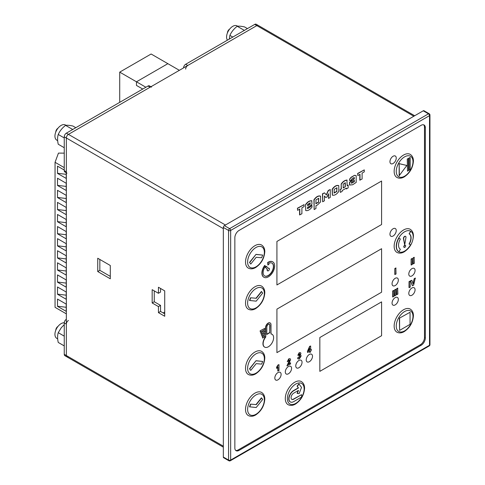 <?xml version="1.0" encoding="UTF-8"?>
<svg xmlns="http://www.w3.org/2000/svg" width="485" height="485" viewBox="0 0 485 485"><rect width="100%" height="100%" fill="white"/><g stroke="black" fill="none" stroke-linecap="round" stroke-linejoin="round"><path stroke-width="0.73" d="M119.722 72.132L151.12 54.005L167.865 63.674L136.467 81.801L119.722 72.132L119.722 102.347M145.888 87.239L136.467 81.801L136.467 85.427L142.748 89.052L136.467 85.427L136.467 81.801L167.865 63.674L179.377 70.319M57.485 185.464L66.221 190.508L66.221 183.257L57.485 178.213L57.485 185.464L57.527 178.237M64.25 167.616L55.047 162.305L55.047 307.326L66.342 313.85M57.485 306.32L66.221 311.364L66.221 304.113L57.485 299.069L57.485 306.32L57.527 299.093M57.485 294.231L66.221 299.275L66.221 292.025L57.485 286.981L57.485 294.231L57.527 287.005M57.485 282.149L66.221 287.193L66.221 279.942L57.485 274.898L57.485 282.149L57.527 274.922M57.485 270.066L66.221 275.104L66.221 267.853L57.485 262.809L57.485 270.066L57.527 262.834M57.485 257.978L66.221 263.022L66.221 255.771L57.485 250.727L57.485 257.978L57.527 250.751M57.485 245.895L66.221 250.939L66.221 243.682L57.485 238.644L57.485 245.895L57.527 238.662M57.485 233.806L66.221 238.85L66.221 231.6L57.485 226.556L57.485 233.806L57.527 226.58M57.485 221.724L66.221 226.768L66.221 219.511L57.485 214.473L57.485 221.724L57.527 214.491M57.485 209.635L66.221 214.679L66.221 207.428L57.485 202.384L57.485 209.635L57.527 202.409M57.485 197.553L66.221 202.597L66.221 195.346L57.485 190.302L57.485 197.553L57.527 190.32M64.25 170.035L57.485 166.131L57.485 173.381L66.221 178.425L66.221 172.769M55.047 162.305L58.455 153.114L64.25 153.133M66.221 186.422L57.527 185.355M66.221 307.278L57.527 306.211M66.221 295.195L57.527 294.128M66.221 283.107L57.527 282.04M66.221 271.024L57.527 269.957M66.221 258.935L57.527 257.868M66.221 246.853L57.527 245.786M66.221 234.764L57.527 233.697M66.221 222.682L57.527 221.615M66.221 210.593L57.527 209.526M66.221 198.51L57.527 197.444M66.221 174.339L57.527 173.272L57.527 166.155M64.25 324.659L61.255 327.739L58.242 332.68C57.382 335.45 57.382 338.706 58.242 342.446L64.25 345.914M57.666 338.857L56.745 338.324A8.73 5.044 -60 0 1 55.405 331.328A8.73 5.044 -60 0 1 61.11 323.628A8.73 5.044 -60 0 1 64.25 322.81M64.25 336.147L58.242 332.68M75.805 127.7L72.895 126.021C69.597 125.306 67.154 125.088 65.566 125.366C62.274 127.901 59.831 130.938 58.242 134.478C57.382 137.249 57.382 140.504 58.242 144.245L64.25 147.719M72.077 129.853L72.35 129.283L72.877 129.392M57.666 140.656L56.745 140.123A8.73 5.044 -60 0 1 55.405 133.126A8.73 5.044 -60 0 1 61.11 125.427A8.73 5.044 -60 0 1 65.475 124.997L66.015 125.306M72.35 129.283L65.566 125.366M64.25 137.946L58.242 134.478M247.453 28.603L244.543 26.924C241.245 26.208 238.802 25.99 237.213 26.269C233.922 28.803 231.478 31.84 229.89 35.381L229.253 39.109M243.725 30.755L243.997 30.179L244.525 30.294M227.441 40.158A8.73 5.044 -60 0 1 227.392 33.022A8.73 5.044 -60 0 1 232.758 26.329A8.73 5.044 -60 0 1 237.123 25.899L237.662 26.208M243.997 30.179L237.213 26.269M232.8 37.06L229.89 35.381M55.793 330.206A3.08 1.776 -60 0 1 57.97 326.435M55.793 132.005A3.08 1.776 -60 0 1 57.97 128.234M227.441 32.901A3.08 1.776 -60 0 1 229.617 29.136M261.639 257.765L256.201 257.28L250.763 264.046L249.508 262.433L255.989 254.37L262.688 255.068L261.639 257.765M250.763 264.046L249.508 262.433M249.714 262.555L255.989 254.37M256.201 254.486L262.688 255.068M250.551 404.114L255.989 404.599L261.427 397.833L262.688 399.446L256.201 407.515L249.508 406.812L250.551 404.114L255.989 404.599M256.201 404.72L261.639 397.955M249.714 406.933L250.763 404.235M250.551 297.766L255.989 298.251L261.427 291.485L262.688 293.092L256.201 301.161L249.508 300.464L250.551 297.766L255.989 298.251M256.201 298.372L261.639 291.606M249.714 300.579L250.763 297.887M261.639 364.12L256.201 363.629L250.763 370.394L249.508 368.788L255.989 360.719L262.688 361.422L261.639 364.12M250.763 370.394L249.508 368.788M249.714 368.909L255.989 360.719M256.201 360.84L262.688 361.422M414.329 263.331L413.093 263.804L413.093 257.893L414.123 257.292L414.329 263.331M413.299 263.925L413.093 257.893M413.299 258.008L414.329 257.414M412.341 264.477L411.104 264.949L411.104 259.038L412.135 258.444L412.341 264.477M411.31 265.071L411.104 259.038M411.31 259.16L412.341 258.566M423.66 124.827A5.923 3.419 -60 0 1 424.496 127.24L424.496 337.53A5.923 3.419 -60 0 1 420.313 344.78L238.196 449.922A5.923 3.419 -60 0 1 235.686 450.401M381.586 224.531L276.923 284.956L276.923 241.445L381.586 181.02L381.586 224.531L276.923 284.956L276.923 241.445L381.586 181.02L381.586 224.531M381.586 248.702L381.586 292.206L276.923 352.631L276.923 309.127L381.586 248.702L381.586 292.206L276.923 352.631L276.923 309.127L381.586 248.702M381.586 335.717L319.833 371.364L319.833 337.53L381.586 301.876L381.586 335.717L319.833 371.364L319.833 337.53L381.586 301.876L381.586 335.717M396.239 158.061A4.438 2.564 -60 0 1 394.299 162.53A4.438 2.564 -60 0 1 390.88 163.718A4.438 2.564 -60 0 1 390.195 160.159A4.438 2.564 -60 0 1 393.099 156.249A4.438 2.564 -60 0 1 395.317 156.024A4.438 2.564 -60 0 1 396.239 158.061A4.438 2.564 -60 0 1 394.299 162.53A4.438 2.564 -60 0 1 390.88 163.718A4.438 2.564 -60 0 1 390.195 160.159A4.438 2.564 -60 0 1 393.099 156.249A4.438 2.564 -60 0 1 395.317 156.024A4.438 2.564 -60 0 1 396.239 158.061M396.239 230.569A4.438 2.564 -60 0 1 394.299 235.043A4.438 2.564 -60 0 1 390.88 236.231A4.438 2.564 -60 0 1 390.195 232.673A4.438 2.564 -60 0 1 393.099 228.756A4.438 2.564 -60 0 1 395.317 228.538A4.438 2.564 -60 0 1 396.239 230.569A4.438 2.564 -60 0 1 394.299 235.043A4.438 2.564 -60 0 1 390.88 236.231A4.438 2.564 -60 0 1 390.195 232.673A4.438 2.564 -60 0 1 393.099 228.756A4.438 2.564 -60 0 1 395.317 228.538A4.438 2.564 -60 0 1 396.239 230.569M415.075 270.454A4.438 2.564 -60 0 1 413.141 274.922A4.438 2.564 -60 0 1 409.716 276.111A4.438 2.564 -60 0 1 409.037 272.552A4.438 2.564 -60 0 1 411.935 268.642A4.438 2.564 -60 0 1 414.16 268.423A4.438 2.564 -60 0 1 415.075 270.454A4.438 2.564 -60 0 1 413.141 274.922A4.438 2.564 -60 0 1 409.716 276.111A4.438 2.564 -60 0 1 409.037 272.552A4.438 2.564 -60 0 1 411.935 268.642A4.438 2.564 -60 0 1 414.16 268.423A4.438 2.564 -60 0 1 415.075 270.454M398.33 280.124A4.438 2.564 -60 0 1 396.39 284.592A4.438 2.564 -60 0 1 392.971 285.78A4.438 2.564 -60 0 1 392.292 282.221A4.438 2.564 -60 0 1 395.19 278.311A4.438 2.564 -60 0 1 397.409 278.087A4.438 2.564 -60 0 1 398.33 280.124A4.438 2.564 -60 0 1 396.39 284.592A4.438 2.564 -60 0 1 392.971 285.78A4.438 2.564 -60 0 1 392.292 282.221A4.438 2.564 -60 0 1 395.19 278.311A4.438 2.564 -60 0 1 397.409 278.087A4.438 2.564 -60 0 1 398.33 280.124M415.075 289.794A4.438 2.564 -60 0 1 413.141 294.262A4.438 2.564 -60 0 1 409.716 295.45A4.438 2.564 -60 0 1 409.037 291.891A4.438 2.564 -60 0 1 411.935 287.975A4.438 2.564 -60 0 1 414.16 287.757A4.438 2.564 -60 0 1 415.075 289.794A4.438 2.564 -60 0 1 413.141 294.262A4.438 2.564 -60 0 1 409.716 295.45A4.438 2.564 -60 0 1 409.037 291.891A4.438 2.564 -60 0 1 411.935 287.975A4.438 2.564 -60 0 1 414.16 287.757A4.438 2.564 -60 0 1 415.075 289.794M398.33 299.457A4.438 2.564 -60 0 1 396.39 303.925A4.438 2.564 -60 0 1 392.971 305.12A4.438 2.564 -60 0 1 392.292 301.561A4.438 2.564 -60 0 1 395.19 297.644A4.438 2.564 -60 0 1 397.409 297.426A4.438 2.564 -60 0 1 398.33 299.457A4.438 2.564 -60 0 1 396.39 303.925A4.438 2.564 -60 0 1 392.971 305.12A4.438 2.564 -60 0 1 392.292 301.561A4.438 2.564 -60 0 1 395.19 297.644A4.438 2.564 -60 0 1 397.409 297.426A4.438 2.564 -60 0 1 398.33 299.457M312.51 356.257A4.438 2.564 -60 0 1 310.57 360.731A4.438 2.564 -60 0 1 307.15 361.919A4.438 2.564 -60 0 1 306.465 358.36A4.438 2.564 -60 0 1 309.369 354.444A4.438 2.564 -60 0 1 311.588 354.226A4.438 2.564 -60 0 1 312.51 356.257A4.438 2.564 -60 0 1 310.57 360.731A4.438 2.564 -60 0 1 307.15 361.919A4.438 2.564 -60 0 1 306.465 358.36A4.438 2.564 -60 0 1 309.369 354.444A4.438 2.564 -60 0 1 311.588 354.226A4.438 2.564 -60 0 1 312.51 356.257M302.04 362.301A4.438 2.564 -60 0 1 300.106 366.769A4.438 2.564 -60 0 1 296.681 367.963A4.438 2.564 -60 0 1 296.002 364.405A4.438 2.564 -60 0 1 298.899 360.488A4.438 2.564 -60 0 1 301.124 360.27A4.438 2.564 -60 0 1 302.04 362.301A4.438 2.564 -60 0 1 300.106 366.769A4.438 2.564 -60 0 1 296.681 367.963A4.438 2.564 -60 0 1 296.002 364.405A4.438 2.564 -60 0 1 298.899 360.488A4.438 2.564 -60 0 1 301.124 360.27A4.438 2.564 -60 0 1 302.04 362.301M291.576 368.345A4.438 2.564 -60 0 1 289.636 372.813A4.438 2.564 -60 0 1 286.217 374.002A4.438 2.564 -60 0 1 285.538 370.443A4.438 2.564 -60 0 1 288.436 366.533A4.438 2.564 -60 0 1 290.654 366.314A4.438 2.564 -60 0 1 291.576 368.345A4.438 2.564 -60 0 1 289.636 372.813A4.438 2.564 -60 0 1 286.217 374.002A4.438 2.564 -60 0 1 285.538 370.443A4.438 2.564 -60 0 1 288.436 366.533A4.438 2.564 -60 0 1 290.654 366.314A4.438 2.564 -60 0 1 291.576 368.345M281.112 374.39A4.438 2.564 -60 0 1 279.172 378.858A4.438 2.564 -60 0 1 275.747 380.046A4.438 2.564 -60 0 1 275.068 376.487A4.438 2.564 -60 0 1 277.972 372.577A4.438 2.564 -60 0 1 280.191 372.353A4.438 2.564 -60 0 1 281.112 374.39A4.438 2.564 -60 0 1 279.172 378.858A4.438 2.564 -60 0 1 275.747 380.046A4.438 2.564 -60 0 1 275.068 376.487A4.438 2.564 -60 0 1 277.972 372.577A4.438 2.564 -60 0 1 280.191 372.353A4.438 2.564 -60 0 1 281.112 374.39M248.284 309.181A13.319 7.693 -60 0 1 248.284 293.801A13.319 7.693 -60 0 1 261.603 286.108C263.743 287.502 264.81 289.733 264.798 292.813C264.289 299.53 261.251 304.792 255.686 308.593C253.024 310.145 250.557 310.339 248.284 309.181M396.906 177.449A13.319 7.693 -60 0 1 396.906 162.069A13.319 7.693 -60 0 1 410.225 154.375C412.365 155.77 413.426 158.007 413.42 161.081C412.905 167.804 409.867 173.06 404.302 176.867C401.647 178.413 399.179 178.607 396.906 177.449M396.906 252.382A13.319 7.693 -60 0 1 396.906 237.001A13.319 7.693 -60 0 1 410.225 229.308C412.365 230.702 413.426 232.933 413.42 236.013C412.905 242.73 409.867 247.993 404.302 251.794C401.647 253.34 399.179 253.54 396.906 252.382M396.906 332.146A13.319 7.693 -60 0 1 396.906 316.766A13.319 7.693 -60 0 1 410.225 309.072C412.365 310.467 413.426 312.698 413.42 315.771C412.905 322.495 409.867 327.757 404.302 331.558C401.647 333.104 399.179 333.304 396.906 332.146M288.054 404.654A13.319 7.693 -60 0 1 288.054 389.273A13.319 7.693 -60 0 1 301.379 381.586C303.513 382.974 304.58 385.211 304.568 388.285C304.059 395.008 301.021 400.264 295.456 404.072C292.801 405.618 290.333 405.812 288.054 404.654M248.284 415.536A13.319 7.693 -60 0 1 248.284 400.149A13.319 7.693 -60 0 1 261.603 392.462C263.743 393.85 264.81 396.087 264.798 399.161C264.289 405.884 261.251 411.147 255.686 414.948C253.024 416.494 250.557 416.688 248.284 415.536M248.284 374.444A13.319 7.693 -60 0 1 248.284 359.058A13.319 7.693 -60 0 1 261.603 351.37C263.743 352.765 264.81 354.996 264.798 358.069C264.289 364.793 261.251 370.055 255.686 373.856C253.024 375.402 250.557 375.602 248.284 374.444M248.284 268.09A13.319 7.693 -60 0 1 248.284 252.709A13.319 7.693 -60 0 1 261.603 245.016C263.743 246.41 264.81 248.647 264.798 251.721C264.289 258.438 261.251 263.701 255.686 267.502C253.024 269.054 250.557 269.248 248.284 268.09M288.775 363.701L290.376 362.774L290.588 363.95L286.932 365.817L289.187 360.998L289.393 360.191L288.72 359.791M287.144 365.939L289.399 361.119L289.6 360.313L288.927 359.912L288.217 361.246L287.247 361.695L288.951 358.961L290.188 358.761L290.588 359.664L288.63 364.029L290.588 362.895M289.393 360.191L288.927 359.912M287.247 361.695L288.745 358.839L290.078 358.706M408.946 157.977L410.201 157.492L410.201 169.574L409.152 170.18L408.946 157.977L410.201 157.492M409.152 170.18L409.152 158.098M407.273 158.941L408.528 158.456L408.528 170.544L407.479 171.15L407.273 158.941L408.528 158.456M407.479 171.15L407.479 159.062M399.167 175.703L399.167 163.621L406.854 165.47L399.167 175.703M399.379 175.825L399.167 163.621M399.379 163.742L406.854 165.47M309.703 352.492L309.703 351.298L307.611 352.51L307.611 351.516L309.83 346.484L310.655 346.011L310.655 349.752L311.297 349.388L311.297 350.382L310.655 350.752L310.655 351.94L309.703 352.492L309.497 351.419M307.611 352.51L307.405 351.395L309.624 346.363L310.655 346.011M310.655 349.515L311.297 349.388M309.703 350.303L308.533 350.982L309.703 348.291L309.703 350.303L308.672 350.655M309.497 348.77L309.497 350.182M298.093 358.949L297.529 358.033L298.481 357.348L299.415 357.918L300.136 356.511L299.451 355.978L298.79 356.202L299.724 353.983L299.154 353.662M298.996 356.323L299.936 354.105L299.366 353.783L298.712 354.953L297.808 355.299L299.39 352.825L300.554 352.686L300.918 353.462L300.179 355.129L300.791 355.153L301.143 355.984L299.421 358.851L298.19 359.015L297.529 358.033M297.735 358.154L298.687 357.469L299.415 357.918L299.924 356.39L299.239 355.857M298.833 357.888L299.203 357.797M299.912 355.935L299.451 355.978M299.724 353.983L299.366 353.783M297.808 355.299L299.184 352.704L300.554 352.686M300.318 354.959L300.676 355.105M360.003 180.238L360.003 174.309L357.833 175.564L357.627 173.484L364.271 169.883L364.271 171.848L362.107 173.096L362.107 179.02L359.791 180.117L359.791 174.43M357.833 175.564L357.627 173.484M357.833 173.6L364.271 169.883M349.637 185.106L349.715 182.506L354.341 178.668L354.341 177.528L352.941 178.062L351.625 179.098L351.625 179.814L349.782 180.875L349.57 179.171L350.995 177.334L354.499 175.315L356.172 175.6L356.172 182.439L352.637 184.761L349.509 185.027L349.509 182.384L354.129 178.547L354.129 177.565M349.782 180.875L349.57 179.171M349.782 179.292L350.995 177.334M351.207 177.455L354.499 175.315M354.705 175.437L356.172 175.6M354.341 181.729L351.552 183.281L351.552 182.196L354.341 180.329L354.341 181.729L351.34 183.16M354.129 180.208L354.129 181.608M348.151 185.118L348.151 187.907L346.338 188.956L346.338 188.119L342.174 190.526L342.174 191.357L340.355 192.412L340.143 189.496L341.179 188.901L341.179 184.033C342.749 181.632 344.665 180.305 346.933 180.044L347.139 185.7L348.151 185.118L347.139 185.458M340.355 192.412L340.143 189.496M340.355 189.617L341.179 188.901M341.385 189.023L341.179 184.033M341.385 184.148C342.962 181.754 344.877 180.426 347.139 180.165M346.338 188.956L346.132 188.241M343.198 187.98L343.198 184.148L345.32 182.718L345.32 186.749L343.198 187.98M345.32 186.749L343.198 187.737M345.114 182.803L345.114 186.628M332.425 195.212L332.352 189.368C334.498 186.379 336.645 185.143 338.785 185.658L338.785 191.436C336.645 194.424 334.498 195.661 332.352 195.146L332.146 189.247C334.286 186.258 336.432 185.021 338.578 185.537M336.76 187.786L336.76 191.326L333.965 192.933M336.966 191.448L334.177 193.054L334.177 189.356L336.966 187.75L336.76 191.326M325.878 197.553L324.404 196.11L324.404 200.79L322.664 201.79L322.664 193.903L324.489 192.854L326.423 195.025L328.442 190.569L330.255 189.526L330.255 197.407L328.515 198.413L328.515 193.733L327.042 196.88L325.878 197.553L324.471 196.067M322.664 201.79L322.458 193.782L324.489 192.854M326.284 194.867L328.236 190.447L330.255 189.526M328.515 198.413L328.309 193.994M314.134 209.562L314.134 199.893C316.281 196.898 318.427 195.661 320.567 196.176L320.567 201.978L317.348 205.082L315.953 205.634L315.953 208.508L314.134 209.562L313.928 199.771C316.068 196.777 318.215 195.54 320.361 196.055M318.536 198.304L318.536 202.002L315.747 203.615M318.748 202.124L315.953 203.736L315.953 199.881L318.748 198.268L318.536 202.002M310.879 205.404L307.551 207.331L307.551 208.611L310.358 206.992L310.145 206.452L311.831 205.476L312.043 207.053C309.83 209.902 307.726 211.054 305.738 210.514L305.532 204.609C307.454 201.845 309.527 200.554 311.758 200.748L311.97 204.112L310.879 205.404M307.344 208.489L310.145 206.871M310.358 206.992L310.145 206.452M310.358 206.574L312.043 205.598M305.708 210.526L305.532 204.609M305.738 204.731C307.66 201.96 309.739 200.675 311.97 200.869M310.024 202.906L310.024 204.064L307.617 205.452M310.23 204.179L307.617 205.695L307.617 204.373L310.23 202.851L310.024 204.064M299.797 214.994L299.797 209.071L297.626 210.32L297.42 208.241L304.065 204.646L304.065 206.604L301.9 207.853L301.9 213.782L299.584 214.873L299.584 209.193M297.626 210.32L297.42 208.241M297.626 208.362L304.065 204.646M409.261 233.879L410.74 231.315A11.84 6.838 -60 0 1 410.74 244.986L409.261 244.131A8.882 5.129 120 0 0 409.261 233.879L410.534 231.193A11.84 6.838 120 0 0 398.64 238.123A11.84 6.838 120 0 0 398.797 251.763M398.906 251.818A11.84 6.838 120 0 0 404.611 251.115A11.84 6.838 120 0 0 410.534 244.864L410.74 244.986M409.261 244.131L409.049 244.016A8.882 5.129 120 0 0 409.049 233.758M404.817 247.368A1.182 0.685 -60 0 1 404.229 247.429A1.182 0.685 -60 0 1 404.229 246.065A1.182 0.685 -60 0 1 405.411 245.38A1.182 0.685 -60 0 1 405.66 245.919A1.182 0.685 -60 0 1 404.817 247.368M404.132 247.35A1.182 0.685 -60 0 1 404.017 247.308A1.182 0.685 -60 0 1 404.017 245.944A1.182 0.685 -60 0 1 405.205 245.258A1.182 0.685 -60 0 1 405.296 245.331M404.702 244.949L403.666 238.759A1.655 0.958 -60 0 1 404.278 236.971A1.655 0.958 -60 0 1 405.648 236.425A1.655 0.958 -60 0 1 405.975 237.426L404.702 244.949L403.459 238.638A1.655 0.958 -60 0 1 404.072 236.85A1.655 0.958 -60 0 1 405.442 236.304A1.655 0.958 -60 0 1 405.539 236.377M398.9 238.153L398.688 238.032A11.84 6.838 -60 0 0 398.688 251.703L398.9 251.824A11.84 6.838 -60 0 1 398.9 238.153L400.38 239.008A8.882 5.129 120 0 0 400.38 249.26L398.9 251.824M397.87 294.146L396.627 294.619L396.627 288.708L397.658 288.114L397.87 294.146M396.839 294.741L396.627 288.708M396.839 288.83L397.87 288.236M395.875 295.298L394.638 295.771L394.638 289.854L395.669 289.26L395.875 295.298M394.845 295.892L394.638 289.854M394.845 289.975L395.875 289.381M393.887 296.444L392.65 296.917L392.65 291.006L393.681 290.412L393.887 296.444M392.856 297.038L392.65 291.006M392.856 291.127L393.887 290.533M265.531 267.471L266.404 266.301L268.32 268.411A1.479 0.855 -60 0 1 269.12 268.302A1.479 0.855 -60 0 1 269.351 269.484A1.479 0.855 -60 0 1 268.381 270.794A1.479 0.855 -60 0 1 267.641 270.866A1.479 0.855 -60 0 1 267.447 269.581L265.531 267.471L266.611 266.423M267.544 270.794A1.479 0.855 -60 0 1 267.435 270.745A1.479 0.855 -60 0 1 267.235 269.466M267.447 269.581L265.738 267.593M268.181 268.247A1.479 0.855 -60 0 1 268.914 268.181A1.479 0.855 -60 0 1 269.011 268.253M264.919 265.537L265.495 266.21A7.402 4.274 120 0 0 264.683 275.989A7.402 4.274 120 0 0 268.381 275.625A7.402 4.274 120 0 0 273.219 269.102A7.402 4.274 120 0 0 272.085 263.173A7.402 4.274 120 0 0 268.908 263.27L268.908 264.373L267.859 264.98L267.859 262.658A8.882 5.129 -60 0 1 272.825 261.894A8.882 5.129 -60 0 1 274.183 269.005A8.882 5.129 -60 0 1 268.381 276.832A8.882 5.129 -60 0 1 263.943 277.274A8.882 5.129 -60 0 1 264.919 265.537L264.707 265.416A8.882 5.129 -60 0 0 263.731 277.153A8.882 5.129 -60 0 0 263.84 277.214M264.58 275.929A7.402 4.274 120 0 0 268.175 275.504A7.402 4.274 120 0 0 272.982 269.078A7.402 4.274 120 0 0 271.976 263.112M267.859 264.98L267.647 262.537A8.882 5.129 -60 0 1 272.612 261.773A8.882 5.129 -60 0 1 272.715 261.833M276.735 367.43L278.19 365.096L278.99 364.635L277.984 364.975L276.529 367.309L276.735 368.454L276.529 367.309M278.99 364.635L278.99 370.564L277.796 371.013L277.796 367.193M278.008 371.134L278.008 366.866L276.735 368.454M396.051 273.995L394.808 274.468L394.808 268.557L395.839 267.962L396.051 273.995M395.02 274.589L394.808 268.557M395.02 268.678L396.051 268.084M297.299 393.48L298.505 390.376L293.692 393.153A3.698 2.134 120 0 0 291.273 396.415A3.698 2.134 120 0 0 291.843 399.379A3.698 2.134 120 0 0 293.692 399.197L301.579 394.644L301.579 397.057L293.692 401.616A6.663 3.844 -60 0 1 290.357 401.944A6.663 3.844 -60 0 1 289.339 396.609A6.663 3.844 -60 0 1 293.692 390.74L298.505 387.958L297.093 386.127L298.906 383.871L301.524 387.424L299.112 393.638L297.093 393.359L298.172 390.564M297.299 386.248L299.112 383.993M291.74 399.319A3.698 2.134 120 0 0 293.48 399.076L301.579 394.644M290.254 401.883A6.663 3.844 -60 0 1 290.151 401.822A6.663 3.844 -60 0 1 289.127 396.487A6.663 3.844 -60 0 1 293.48 390.619L298.293 387.836L297.093 386.127M260.13 330.812L264.719 328.4L264.719 329.612L260.342 332.14L260.13 330.812L264.719 328.4M260.342 332.14L260.342 330.928M260.894 332.789L264.719 330.818L264.719 332.025L261.1 334.116L260.894 332.789L264.719 330.818M261.1 334.116L261.1 332.91M261.657 334.765L264.719 333.237L264.719 334.444L261.864 336.093L261.657 334.765L264.719 333.237M261.864 336.093L261.864 334.886M262.415 336.742L264.719 335.656L264.719 336.863L262.627 338.069L262.415 336.742L264.719 335.656M262.627 338.069L262.627 336.863M265.768 336.996L265.768 327.727A3.698 2.134 -60 0 1 267.38 324.004A3.698 2.134 -60 0 1 270.236 323.01A3.698 2.134 -60 0 1 271 324.701L271 333.971A7.402 4.274 -60 0 1 272.085 334.31A7.402 4.274 -60 0 1 273.219 340.24A7.402 4.274 -60 0 1 268.381 346.763A7.402 4.274 -60 0 1 264.683 347.127A7.402 4.274 -60 0 1 265.768 336.996L265.556 327.605A3.698 2.134 -60 0 1 267.174 323.883A3.698 2.134 -60 0 1 270.024 322.889A3.698 2.134 -60 0 1 270.127 322.955M264.58 347.066A7.402 4.274 -60 0 1 264.47 347.005A7.402 4.274 -60 0 1 265.556 336.875M269.381 324.241A2.219 1.279 -60 0 1 269.745 325.186L269.745 332.51L266.811 334.201M269.951 332.631L266.811 334.444L266.811 327.12A2.219 1.279 -60 0 1 267.781 324.889A2.219 1.279 -60 0 1 269.49 324.289A2.219 1.279 -60 0 1 269.951 325.308L269.745 332.51M271 333.88A7.402 4.274 -60 0 1 271.873 334.189A7.402 4.274 -60 0 1 271.976 334.25M399.379 318.19L410.055 312.267L410.055 324.356L399.585 330.4L399.379 318.19L410.055 312.267M399.585 330.4L399.585 318.312M413.663 285.156L412.347 285.677L410.516 280.815L411.85 280.294L413.147 283.913L414.184 278.699L415.281 278.069L413.663 285.156M412.559 285.798L410.516 280.815M410.728 280.936L411.85 280.294M413.002 283.519L414.184 278.699M414.396 278.82L415.487 278.19M410.255 287.126L409.019 287.599L409.019 281.682L410.049 281.088L410.255 287.126M409.225 287.72L409.019 281.682M409.225 281.803L410.255 281.209M160.541 288.46L160.541 292.085L158.443 293.292L158.443 287.253L164.724 290.879L164.724 316.256L158.443 312.631L158.443 306.587L152.169 302.961L152.169 289.666L158.443 293.292M154.26 290.879L154.26 301.755L160.541 305.38L160.541 311.425L164.724 313.837M99.837 259.457L99.837 270.333L110.301 276.377M68.433 320.488A2.958 1.71 120 0 0 66.342 324.113L66.342 355.535A2.958 1.71 120 0 0 66.954 356.887A2.958 1.71 -60 0 1 66.342 355.535L66.342 138.001A2.958 1.71 -60 0 1 68.433 134.369L256.826 25.608A2.958 1.71 -60 0 1 258.311 25.456A2.958 1.71 120 0 0 256.826 25.608L187.75 65.487A2.958 1.71 120 0 0 185.658 69.112M97.74 258.244L110.301 265.501L110.301 278.79L97.74 271.539L97.74 258.244M421.15 125.306A5.923 3.419 -60 0 1 424.108 125.015A5.923 3.419 -60 0 1 425.333 127.725L425.333 338.009A5.923 3.419 -60 0 1 421.15 345.265L239.038 450.401A5.923 3.419 -60 0 1 236.074 450.698A5.923 3.419 -60 0 1 234.849 447.988L234.849 237.698A5.923 3.419 -60 0 1 239.038 230.448L421.15 125.306M223.336 457.052L228.568 460.071A1.479 0.855 -60 0 0 228.878 460.75L223.646 457.731A1.479 0.855 -60 0 1 223.336 457.052L223.336 227.429A1.479 0.855 -60 0 1 224.385 225.616L423.241 110.804A1.479 0.855 -60 0 1 423.981 110.732L429.213 113.757A1.479 0.855 120 0 0 428.473 113.829L423.241 110.804M154.26 301.755L152.169 302.961M160.541 305.38L158.443 306.587M160.541 311.425L158.443 312.631M99.837 270.333L97.74 271.539M151.55 87.094A2.958 1.71 120 0 0 150.071 87.239L68.433 134.369A2.958 1.71 120 0 0 66.342 138.001L66.342 171.835A2.958 1.71 120 0 0 66.954 173.194M150.938 86.742L149.459 85.887A2.958 1.71 120 0 0 147.98 86.033L66.342 133.163A2.958 1.71 120 0 0 64.25 136.788L64.25 170.629A2.958 1.71 120 0 0 64.863 171.981L66.342 172.836M66.342 319.282A2.958 1.71 120 0 0 64.25 322.907L64.25 354.329A2.958 1.71 120 0 0 64.863 355.681L66.954 356.887A2.958 1.71 120 0 0 68.433 356.742M414.687 115.745L256.213 24.25A2.958 1.71 120 0 0 254.734 24.395L185.658 64.281A2.958 1.71 120 0 0 183.566 67.906M163.154 312.934L164.724 312.031M264.361 252.327A11.84 6.838 120 0 0 255.989 247.489A11.84 6.838 120 0 0 247.617 261.991A11.84 6.838 120 0 0 255.989 266.829A11.84 6.838 120 0 0 264.361 252.327M264.361 358.676A11.84 6.838 120 0 0 255.989 353.844A11.84 6.838 120 0 0 247.617 368.345A11.84 6.838 120 0 0 255.989 373.177A11.84 6.838 120 0 0 264.361 358.676M264.361 399.767A11.84 6.838 120 0 0 255.989 394.929A11.84 6.838 120 0 0 247.617 409.437A11.84 6.838 120 0 0 255.989 414.269A11.84 6.838 120 0 0 264.361 399.767M304.137 388.891A11.84 6.838 120 0 0 295.765 384.053A11.84 6.838 120 0 0 287.387 398.561A11.84 6.838 120 0 0 295.765 403.393A11.84 6.838 120 0 0 304.137 388.891M412.984 316.378A11.84 6.838 120 0 0 404.611 311.546A11.84 6.838 120 0 0 396.239 326.047A11.84 6.838 120 0 0 404.611 330.879A11.84 6.838 120 0 0 412.984 316.378M412.984 161.687A11.84 6.838 120 0 0 404.611 156.849A11.84 6.838 120 0 0 396.239 171.35A11.84 6.838 120 0 0 404.611 176.188A11.84 6.838 120 0 0 412.984 161.687M264.361 293.413A11.84 6.838 120 0 0 255.989 288.581A11.84 6.838 120 0 0 247.617 303.083A11.84 6.838 120 0 0 255.989 307.914A11.84 6.838 120 0 0 264.361 293.413M64.25 354.329L223.336 446.176M223.336 228.635L64.25 136.788M228.878 460.75A1.479 1.479 0 0 0 230.357 460.75A1.479 0.855 -120 0 0 230.66 460.071A1.479 0.855 180 0 1 228.568 460.071L228.568 230.448A1.479 0.855 180 0 0 230.66 230.448L230.66 460.071L429.522 345.265L429.522 115.642L230.66 230.448A1.479 0.855 -120 0 0 229.617 228.635L428.473 113.829A1.479 0.855 -120 0 1 429.522 115.642A1.479 0.855 180 0 0 429.952 115.036A1.479 1.479 0 0 0 429.213 113.757M224.385 225.616L229.617 228.635A1.479 0.855 120 0 0 228.568 230.448L223.336 227.429M66.342 133.163L225.428 225.01M413.82 116.242L254.734 24.395M424.496 127.24L425.333 127.725M424.496 337.53L425.333 338.009M420.313 344.78L421.15 345.265M238.196 449.922L239.038 450.401M429.952 344.659A1.479 0.855 180 0 1 429.522 345.265A1.479 0.855 -120 0 1 429.213 345.938A1.479 1.479 0 0 0 429.952 344.659L429.952 115.036M64.25 170.629L66.342 171.835M64.25 322.907L66.342 324.113M185.658 64.281L187.75 65.487M147.98 86.033L150.071 87.239M66.954 356.887L223.336 447.176M230.357 460.75L429.213 345.938"/></g></svg>
